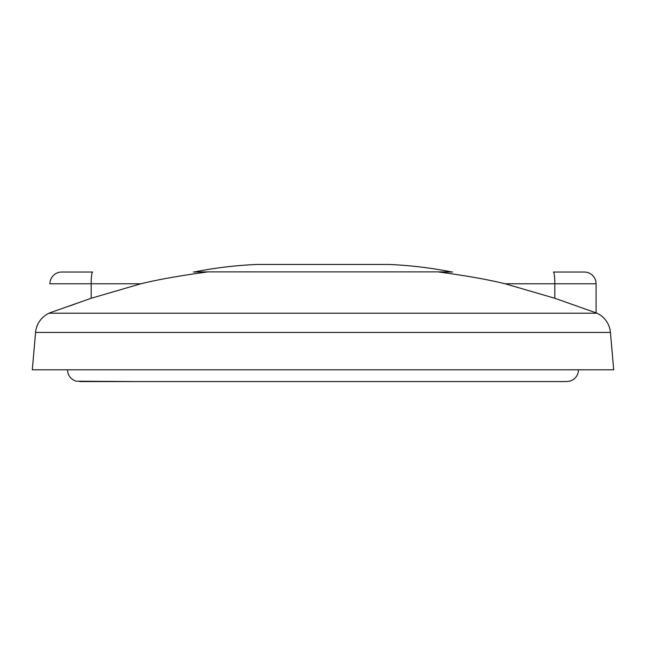 <?xml version="1.0" encoding="UTF-8"?>
<svg xmlns="http://www.w3.org/2000/svg" width="646" height="646" viewBox="0 0 646 646"><rect width="100%" height="100%" fill="white"/><g stroke="black" fill="none" stroke-linecap="round" stroke-linejoin="round"><path stroke-width="0.97" d="M451.392 271.893L194.607 271.893A411.09 411.09 0 0 1 257.617 264.44L388.383 264.44A411.09 411.09 0 0 1 451.392 271.893A469.82 469.82 0 0 1 452.58 272.031L438.957 272.031C457.287 274.469 484.04 278.555 505.14 283.78L554.825 283.78A11.749 1.429 -90 0 0 553.396 272.031L584.339 272.031A11.749 11.749 0 0 1 596.08 283.78L596.08 312.793A469.82 469.82 0 0 1 597.001 313.221A23.49 23.49 0 0 1 610.43 332.448L613.7 369.811L32.3 369.811L35.57 332.448L610.43 332.448M554.825 298.274L554.825 283.78L596.08 283.78L596.08 312.858L554.825 298.274L505.14 283.78M194.607 271.893A469.82 469.82 0 0 0 193.42 272.031L207.043 272.031C188.559 274.493 161.984 278.547 140.86 283.78L91.175 298.274L49.92 312.793A469.82 469.82 0 0 0 48.999 313.221A23.49 23.49 0 0 0 35.57 332.448M68.92 306.212L75.122 303.983M91.175 298.274L91.175 283.78A11.749 1.429 90 0 1 92.604 272.031L61.661 272.031A11.749 11.749 0 0 0 49.92 283.78L140.86 283.78M76.349 381.188L135.071 381.56L76.349 381.188A11.749 11.749 0 0 1 67.539 369.811M569.651 381.188L566.34 381.56L569.651 381.188A11.749 11.749 0 0 0 578.461 369.811M135.071 381.56L510.929 381.56M440.451 381.56L291.58 381.56M566.34 381.56L79.66 381.56M48.999 313.221L597.001 313.221"/></g></svg>
